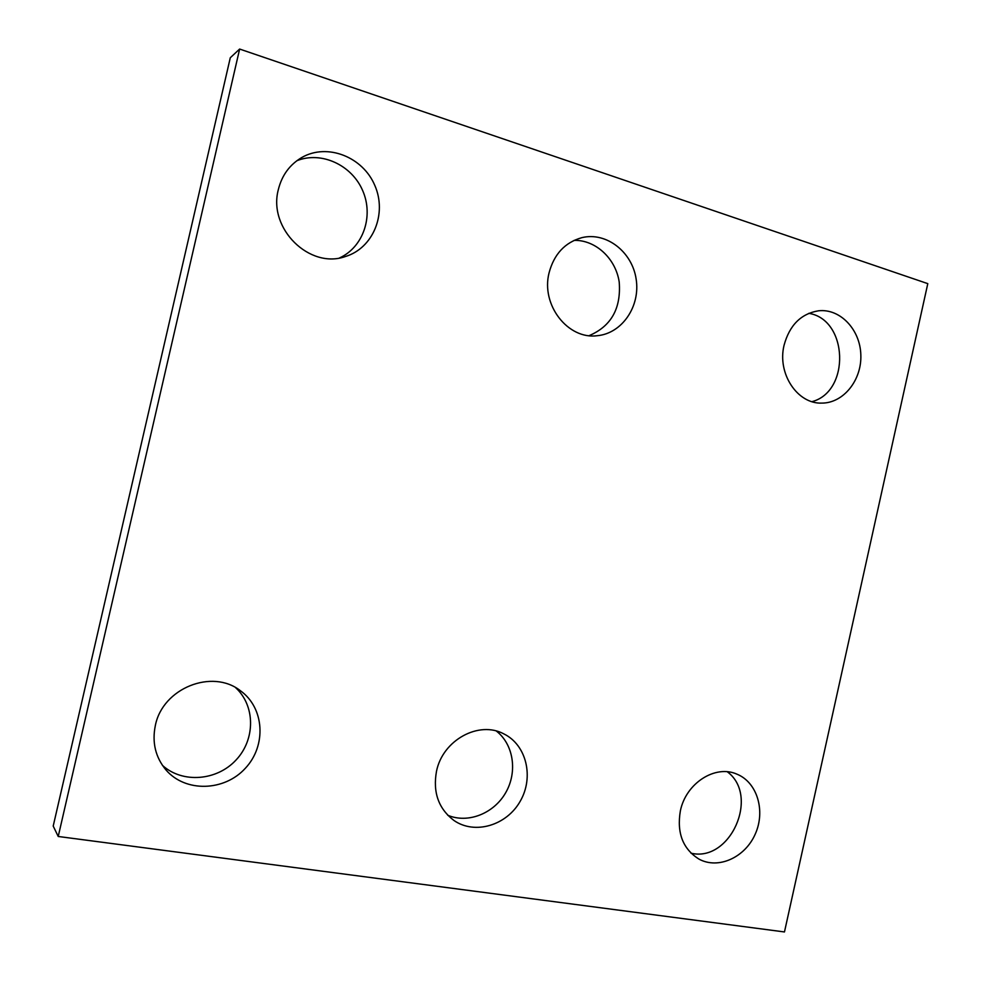 <?xml version="1.0" encoding="UTF-8"?>
<svg xmlns="http://www.w3.org/2000/svg" width="981" height="981" viewBox="0 0 981 981"><rect width="100%" height="100%" fill="white"/><g stroke="black" fill="none" stroke-linecap="round" stroke-linejoin="round"><path stroke-width="1.47" d="M58.222 836.474L784.469 931.95L927.793 283.644L239.634 49.05L58.222 836.474L53.207 826.063L230.29 57.744L239.634 49.05M574.093 240.37C595.688 239.842 615.712 258.579 619.207 281.976C621.255 308.353 611.237 326.244 589.127 335.649M549.053 272.902C554.032 254.128 565.007 242.368 581.954 237.635C606.381 231.688 632.242 251.921 636.154 279.156C640.507 306.33 622.089 333.43 597.355 335.698C568.097 339.831 540.776 305.054 549.053 272.902M496.374 731.066C513.627 744.42 517.71 771.9 505.718 792.648C493.909 813.507 467.998 823.844 447.741 815.248M436.496 771.287C442.676 740.005 479.035 720.336 503.903 733.923C526.503 744.971 534.179 777.185 520.249 801.183C506.711 825.401 474.902 835.027 453.982 820.496C438.544 808.761 432.719 792.354 436.496 771.287M235.636 687.693C255.354 705.695 255.526 739.282 236.151 759.895C217.059 780.778 182.503 783.696 162.441 765.364M155.341 725.535C162.625 688.061 212.35 668.453 240.419 690.747C264.429 707.865 266.709 745.56 245.336 768.282C224.391 791.409 185.409 792.66 165.936 769.901C155.439 757.209 151.908 742.421 155.341 725.535M727.313 771.789C759.919 795.75 730.342 862.716 690.98 853.176M680.348 810.968C685.878 783.145 715.37 764.346 736.976 774.181C757.173 782.335 765.732 810.809 755.272 834.022C745.155 857.406 718.448 869.644 699.097 859.172C682.911 849.092 676.669 833.016 680.348 810.968M808.773 313.331C848.197 319.463 850.539 391.591 811.974 401.658M784.077 345.214C789.558 325.128 801.072 313.65 818.62 310.781C840.251 308.414 860.202 329.616 860.84 354.889C861.845 380.138 843.464 403.13 821.894 403.105C797.443 404.221 777.013 373.528 784.077 345.214M296.826 160.749C321.339 150.829 351.897 165.09 362.712 190.694C373.871 216.151 363.24 247.212 339.573 257.917M278.334 189.603C281.89 175.256 289.775 164.526 301.976 157.401C327.47 142.846 362.97 157.009 374.84 185.495C387.25 213.748 373.111 248.168 345.484 256.495C309.824 269.505 267.801 228.72 278.334 189.603"/></g></svg>
